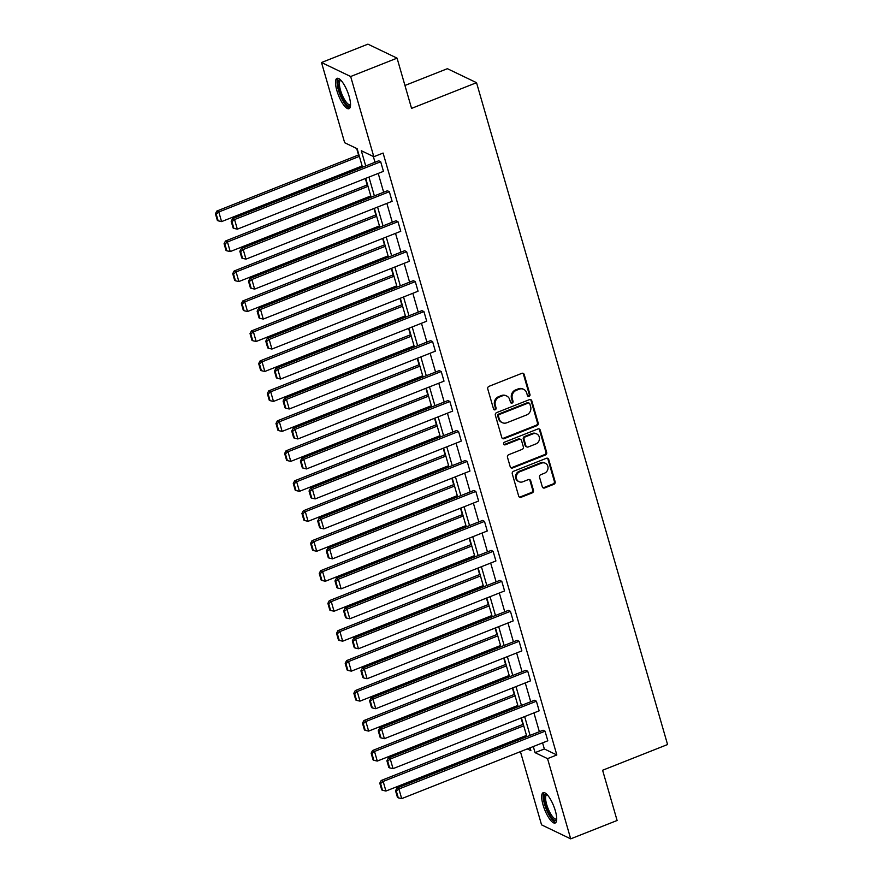 <?xml version="1.0" encoding="UTF-8"?>
<svg xmlns="http://www.w3.org/2000/svg" width="883" height="883" viewBox="0 0 883 883"><rect width="100%" height="100%" fill="white"/><g stroke="black" fill="none" stroke-linecap="round" stroke-linejoin="round"><path stroke-width="1.32" d="M529.083 396.368A1.435 1.302 115.7 0 0 529.977 394.546L524.193 374.502A2.053 1.865 115.7 0 0 521.831 373.343L489.027 386.312A2.053 1.865 115.7 0 0 487.747 388.928L493.531 408.961A1.435 1.302 115.7 0 0 495.186 409.778A1.435 1.302 115.7 0 0 496.08 407.957L495.341 405.363A6.567 5.971 115.7 0 1 499.425 397.019L502.162 395.937A6.567 5.971 115.7 0 1 506.743 396.048A6.567 5.971 115.7 0 1 509.734 399.668L510.484 402.262A1.435 1.302 115.7 0 0 512.14 403.067A1.435 1.302 115.7 0 0 513.034 401.246L512.283 398.652A6.567 5.971 115.7 0 1 516.367 390.308L519.105 389.226A6.567 5.971 115.7 0 1 523.685 389.348A6.567 5.971 115.7 0 1 526.676 392.957L527.427 395.551A1.435 1.302 115.7 0 0 529.083 396.368M527.725 396.081A1.435 1.302 115.7 0 0 529.193 394.16L523.409 374.127A2.053 1.865 115.7 0 0 522.835 373.233M493.829 409.491A1.435 1.302 115.7 0 0 495.297 407.571L494.546 404.977L495.341 405.363M510.771 402.78A1.435 1.302 115.7 0 0 512.239 400.871L511.5 398.277L512.283 398.652M543.045 804.888A16.313 4.857 68.4 0 1 543.188 792.669A16.313 4.857 68.4 0 1 555.341 810.782A16.313 4.857 68.4 0 1 555.197 823A16.313 4.857 68.4 0 1 543.045 804.888M336.876 90.574A16.313 4.857 68.4 0 1 337.019 78.355A16.313 4.857 68.4 0 1 349.16 96.479A16.313 4.857 68.4 0 1 349.017 108.697A16.313 4.857 68.4 0 1 336.876 90.574M542.294 486.798A2.053 1.865 115.7 0 0 544.656 487.957L553.862 484.314A2.053 1.865 115.7 0 0 555.131 481.71L548.718 459.458A2.053 1.865 115.7 0 0 546.345 458.299L513.553 471.268A2.053 1.865 115.7 0 0 512.272 473.884L518.696 496.136A2.053 1.865 115.7 0 0 521.058 497.295L532.173 492.902A2.053 1.865 115.7 0 0 533.453 490.297L530.705 480.771A2.053 1.865 115.7 0 0 528.343 479.601L522.824 481.787A5.497 4.989 115.7 0 1 516.312 476.61A5.497 4.989 115.7 0 1 519.91 471.699L541.511 463.156A5.497 4.989 115.7 0 1 548.023 468.321A5.497 4.989 115.7 0 1 544.414 473.244L540.815 474.668A2.053 1.865 115.7 0 0 539.546 477.273L542.294 486.798M362.494 167.218L357.151 148.719L344.668 142.726L321.511 62.516L367.924 44.15L397.063 58.146L411.566 108.388L476.533 82.682L667.57 744.535L602.603 770.252L617.107 820.484L570.694 838.85L541.555 824.854L520.418 751.632M397.063 58.146L350.661 76.512L373.818 156.721L361.324 150.728L365.717 165.938M542.581 742.868L544.347 748.972L556.831 754.965L383.09 153.057L373.818 156.721M556.831 754.965L547.548 758.64L570.694 838.85M536.93 425.672A2.053 1.865 115.7 0 0 538.211 423.067L531.787 400.816A2.053 1.865 115.7 0 0 529.414 399.646L496.621 412.626A2.053 1.865 115.7 0 0 495.341 415.231L501.765 437.482A2.053 1.865 115.7 0 0 504.138 438.652L536.93 425.672L536.147 425.297A2.053 1.865 115.7 0 0 537.416 422.681L531.003 400.429A2.053 1.865 115.7 0 0 530.429 399.546M540.253 430.131L546.676 452.394A2.053 1.865 115.7 0 1 545.396 454.999L512.593 467.968A2.053 1.865 115.7 0 1 510.231 466.809L507.482 457.284A2.053 1.865 115.7 0 1 508.763 454.679L522.063 449.414A2.053 1.865 115.7 0 0 523.343 446.809L521.511 440.496A2.053 1.865 115.7 0 0 519.149 439.326L505.297 444.8A1.435 1.302 115.7 0 1 503.597 443.454A1.435 1.302 115.7 0 1 504.535 442.162L537.879 428.972A2.053 1.865 115.7 0 1 540.253 430.131L539.458 429.756L545.882 452.008L546.676 452.394M321.511 62.516L350.661 76.512M476.533 82.682L447.394 68.686L404.955 85.474M356.677 148.487L358.542 154.978M361.765 166.125L362.118 167.362M365.341 178.509L367.196 184.944M370.419 196.092L370.772 197.328M373.984 208.487L375.849 214.911M379.061 226.07L379.425 227.306M382.637 238.454L384.491 244.889M387.714 256.037L388.067 257.273M391.29 268.432L393.145 274.856M396.368 286.015L396.721 287.24M399.944 298.399L401.798 304.823M405.021 315.982L405.374 317.218M408.586 328.366L410.452 334.8M413.663 345.948L414.028 347.185M417.24 358.343L419.094 364.767M422.317 375.926L422.67 377.151M425.893 388.31L427.747 394.734M430.97 405.893L431.323 407.129M434.546 418.277L436.401 424.712M439.624 435.86L439.977 437.096M443.2 448.255L445.054 454.679M448.266 465.838L448.63 467.074M451.842 478.222L453.696 484.657M456.919 495.805L457.273 497.041M460.496 508.189L462.35 514.623M465.573 525.782L465.926 527.008M469.149 538.166L471.003 544.59M474.226 555.749L474.579 556.985M477.802 568.133L479.657 574.568M482.869 585.716L483.233 586.952M486.445 598.111L488.299 604.535M491.522 615.694L491.875 616.919M495.098 628.078L496.952 634.502M500.175 645.661L500.529 646.897M503.751 658.045L505.606 664.48M508.829 675.627L509.182 676.864M512.405 688.023L514.259 694.446M517.471 705.605L517.835 706.83M521.047 717.989L522.902 724.424M526.125 735.572L526.478 736.808M527.294 748.916L530.882 750.638L530.076 747.813M533.299 746.532L535.065 752.647L547.548 758.64M368.939 177.086L374.37 195.905M377.582 207.064L383.023 225.882M386.235 237.03L391.666 255.849M394.889 267.008L400.319 285.816M403.542 296.975L408.972 315.794M412.195 326.942L417.626 345.761M420.838 356.92L426.268 375.728M429.491 386.886L434.922 405.705M438.145 416.853L443.575 435.672M446.798 446.831L452.228 465.65M455.44 476.798L460.871 495.617M464.094 506.765L469.524 525.584M472.747 536.743L478.178 555.562M481.401 566.709L486.831 585.528M490.043 596.687L495.473 615.495M498.696 626.654L504.127 645.473M507.35 656.621L512.78 675.44M516.003 686.599L521.434 705.407M524.645 716.566L530.076 735.384M526.853 736.665L521.423 717.846M518.2 706.687L512.769 687.868M509.546 676.72L504.116 657.901M500.904 646.742L495.473 627.934M492.25 616.775L486.82 597.957M483.597 586.809L478.167 567.99M474.944 556.831L469.513 538.023M466.301 526.864L460.871 508.045M457.648 496.897L452.217 478.078M448.994 466.919L443.564 448.1M440.341 436.953L434.911 418.134M431.699 406.975L426.268 388.167M423.045 377.008L417.615 358.189M414.392 347.041L408.961 328.222M405.739 317.063L400.308 298.255M397.096 287.096L391.666 268.277M388.443 257.13L383.012 238.311M379.789 227.152L374.359 208.333M371.136 197.185L365.705 178.366M544.347 748.972L535.065 752.647M373.332 156.49L374.999 162.262M378.222 173.421L383.652 192.229M386.864 203.388L392.295 222.207M395.518 233.355L400.948 252.174M404.171 263.333L409.602 282.152M412.825 293.299L418.255 312.118M421.467 323.277L426.897 342.085M430.12 353.244L435.551 372.063M438.774 383.211L444.204 402.03M447.427 413.189L452.858 431.997M456.07 443.156L461.5 461.975M464.723 473.122L470.153 491.941M473.376 503.1L478.807 521.919M482.03 533.067L487.46 551.886M490.672 563.034L496.103 581.853M499.325 593.012L504.756 611.831M507.979 622.979L513.409 641.798M516.632 652.956L522.063 671.764M525.275 682.923L530.705 701.742M533.928 712.89L539.358 731.709M396.953 788.055L543.078 730.241L545.043 731.19L547.813 740.793L401.688 798.618L398.917 789.005L396.953 788.055L395.54 790.738L397.482 797.459L398.277 797.846L396.335 791.124L395.54 790.738M388.299 758.089L534.425 700.274L536.389 701.212L539.171 710.826L393.045 768.64L390.264 759.038L388.299 758.089L386.897 760.771L388.829 767.493L389.624 767.868L387.681 761.146L386.897 760.771M379.646 728.122L525.771 670.296L527.747 671.246L530.517 680.848L384.392 738.674L381.622 729.06L379.646 728.122L378.244 730.804L380.187 737.526L380.97 737.901L379.028 731.179L378.244 730.804M371.003 698.144L517.129 640.33L519.094 641.279L521.864 650.881L375.739 708.696L372.968 699.093L371.003 698.144L369.591 700.826L371.533 707.548L372.317 707.934L370.374 701.201L369.591 700.826M362.35 668.177L508.476 610.352L510.44 611.301L513.211 620.904L367.085 678.729L364.315 669.126L362.35 668.177L360.937 670.859L362.88 677.581L363.675 677.956L361.732 671.235L360.937 670.859M353.697 638.21L499.822 580.385L501.787 581.334L504.568 590.937L358.443 648.762L355.661 639.149L353.697 638.21L352.295 640.881L354.226 647.614L355.021 647.99L353.079 641.268L352.295 640.881M345.043 608.232L491.169 550.418L493.144 551.356L495.915 560.97L349.789 618.784L347.019 609.182L345.043 608.232L343.642 610.915L345.584 617.636L346.368 618.023L344.425 611.29L343.642 610.915M336.401 578.266L482.526 520.44L484.491 521.389L487.261 530.992L341.136 588.818L338.366 579.215L336.401 578.266L334.988 580.948L336.931 587.67L337.714 588.045L335.772 581.323L334.988 580.948M327.748 548.299L473.873 490.473L475.838 491.423L478.608 501.025L332.483 558.851L329.712 549.237L327.748 548.299L326.335 550.97L328.277 557.703L329.072 558.078L327.129 551.356L326.335 550.97M319.094 518.321L465.22 460.507L467.184 461.445L469.966 471.058L323.84 528.873L321.059 519.27L319.094 518.321L317.692 521.003L319.624 527.725L320.419 528.1L318.476 521.378L317.692 521.003M310.441 488.354L456.566 430.529L458.542 431.478L461.312 441.081L315.187 498.906L312.416 489.303L310.441 488.354L309.039 491.036L310.982 497.758L311.765 498.133L309.823 491.412L309.039 491.036M301.798 458.376L447.913 400.562L449.889 401.511L452.659 411.114L306.533 468.928L303.763 459.326L301.798 458.376L300.386 461.058L302.328 467.78L303.112 468.167L301.169 461.434L300.386 461.058M293.145 428.41L439.27 370.595L441.235 371.533L444.006 381.147L297.88 438.961L295.11 429.359L293.145 428.41L291.732 431.092L293.675 437.813L294.469 438.189L292.527 431.467L291.732 431.092M284.492 398.443L430.617 340.617L432.582 341.566L435.363 351.169L289.238 408.995L286.456 399.381L284.492 398.443L283.09 401.114L285.021 407.847L285.816 408.222L283.873 401.5L283.09 401.114M275.838 368.465L421.964 310.65L423.939 311.589L426.71 321.202L280.584 379.017L277.814 369.414L275.838 368.465L274.436 371.147L276.379 377.869L277.163 378.255L275.22 371.522L274.436 371.147M267.196 338.498L413.31 280.673L415.286 281.622L418.056 291.224L271.931 349.05L269.16 339.447L267.196 338.498L265.783 341.18L267.726 347.902L268.509 348.277L266.567 341.555L265.783 341.18M258.542 308.531L404.668 250.706L406.633 251.655L409.403 261.258L263.277 319.083L260.507 309.469L258.542 308.531L257.13 311.202L259.072 317.935L259.867 318.31L257.924 311.589L257.13 311.202M249.889 278.553L396.014 220.739L397.979 221.677L400.761 231.291L254.635 289.105L251.854 279.503L249.889 278.553L248.487 281.236L250.419 287.957L251.213 288.333L249.271 281.611L248.487 281.236M241.236 248.587L387.361 190.761L389.337 191.71L392.107 201.313L245.982 259.138L243.211 249.536L241.236 248.587L239.834 251.269L241.776 257.991L242.56 258.366L240.618 251.644L239.834 251.269M232.593 218.609L378.708 160.794L380.683 161.744L383.454 171.346L237.328 229.172L234.558 219.558L232.593 218.609L231.18 221.291L233.123 228.013L233.907 228.399L231.964 221.677L231.18 221.291M523.685 389.348L522.902 388.962A6.567 5.971 115.7 0 0 518.321 388.851L519.105 389.226M511.5 398.277A6.567 5.971 115.7 0 1 515.584 389.933L518.321 388.851M506.743 396.048L505.959 395.672A6.567 5.971 115.7 0 0 501.367 395.562L502.162 395.937M494.546 404.977A6.567 5.971 115.7 0 1 498.641 396.644L501.367 395.562M502.328 438.376A2.053 1.865 115.7 0 0 503.343 438.266L536.147 425.297M529.833 403.895A1.435 1.302 115.7 0 0 528.177 403.078L499.392 414.469A1.435 1.302 115.7 0 0 498.498 416.301L499.281 419.028A6.567 5.971 115.7 0 0 502.272 422.648A6.567 5.971 115.7 0 0 506.853 422.758L526.533 414.977A6.567 5.971 115.7 0 0 530.628 406.633L529.833 403.895M529.182 403.101L528.387 402.725A1.435 1.302 115.7 0 0 527.394 402.703L528.177 403.078M502.272 422.648L501.478 422.262A6.567 5.971 115.7 0 1 498.498 418.652L497.703 415.915A1.435 1.302 115.7 0 1 498.597 414.094L527.394 402.703M510.793 467.692A2.053 1.865 115.7 0 0 511.809 467.593L544.601 454.613A2.053 1.865 115.7 0 0 545.882 452.008M520.584 439.359L519.8 438.983A2.053 1.865 115.7 0 0 518.365 438.95L504.513 444.425L505.297 444.8M503.939 444.513A1.435 1.302 115.7 0 0 504.513 444.425M535.86 443.95A5.497 4.989 115.7 0 0 536.787 433.961A5.497 4.989 115.7 0 0 532.946 433.862L525.341 436.875A2.053 1.865 115.7 0 0 524.072 439.48L525.893 445.794A2.053 1.865 115.7 0 0 528.255 446.964L535.86 443.95M536.787 433.961L535.992 433.586A5.497 4.989 115.7 0 0 532.162 433.487L532.946 433.862M526.82 446.93L526.036 446.555A2.053 1.865 115.7 0 1 525.098 445.418L523.277 439.105A2.053 1.865 115.7 0 1 524.557 436.5L532.162 433.487M539.458 429.756A2.053 1.865 115.7 0 0 538.895 428.873M545.341 463.244L544.557 462.869A5.497 4.989 115.7 0 0 540.716 462.769L541.511 463.156M518.994 481.688L518.211 481.312A5.497 4.989 115.7 0 1 519.127 471.323L540.716 462.769M519.259 497.019A2.053 1.865 115.7 0 0 520.275 496.919L531.389 492.515A2.053 1.865 115.7 0 0 532.67 489.91L529.921 480.396A2.053 1.865 115.7 0 0 529.359 479.502M542.857 487.681A2.053 1.865 115.7 0 0 543.873 487.582L553.067 483.939A2.053 1.865 115.7 0 0 554.347 481.334L547.924 459.083A2.053 1.865 115.7 0 0 547.361 458.189M358.917 154.823L216.832 211.048L218.807 211.997L359.359 156.379M362.129 165.982L221.578 221.6L218.156 220.827L216.214 214.105L215.43 213.73L217.373 220.452L218.156 220.827M216.214 214.105L218.807 211.997L221.578 221.6M215.43 213.73L216.832 211.048M380.683 161.744L234.558 219.558L231.964 221.677M233.907 228.399L237.328 229.172M367.56 184.801L225.485 241.015L227.45 241.964L368.012 186.346M370.783 195.949L230.231 251.567L226.81 250.794L224.867 244.072L224.072 243.697L226.015 250.419L226.81 250.794M224.867 244.072L227.45 241.964L230.231 251.567M224.072 243.697L225.485 241.015M376.213 214.768L234.138 270.993L236.103 271.931L376.666 216.313M379.436 225.927L238.874 281.545L235.452 280.772L233.52 274.05L232.726 273.664L234.668 280.397L235.452 280.772M233.52 274.05L236.103 271.931L238.874 281.545M232.726 273.664L234.138 270.993M389.337 191.71L243.211 249.536L240.618 251.644M242.56 258.366L245.982 259.138M397.979 221.677L251.854 279.503L249.271 281.611M251.213 288.333L254.635 289.105M350.518 105.254A14.117 4.205 68.4 0 1 350.408 105.452A14.117 4.205 68.4 0 1 341.776 97.218A14.117 4.205 68.4 0 1 338.608 80.43A14.117 4.205 68.4 0 1 340.463 79.845M340.948 80.342A13.068 3.896 -111.6 0 0 340.628 80.419A13.068 3.896 -111.6 0 0 339.966 80.993A13.068 3.896 -111.6 0 0 342.339 95.287A13.068 3.896 -111.6 0 0 350.242 104.724A13.068 3.896 -111.6 0 0 350.529 104.558M337.946 78.289A16.203 4.834 -111.6 0 0 337.725 78.576A16.203 4.834 -111.6 0 0 340.209 95.209A16.203 4.834 -111.6 0 0 349.745 108.112M556.687 819.556A14.117 4.205 68.4 0 1 556.577 819.755A14.117 4.205 68.4 0 1 547.946 811.521A14.117 4.205 68.4 0 1 544.778 794.744A14.117 4.205 68.4 0 1 546.632 794.159M547.129 794.645A13.068 3.896 -111.6 0 0 546.798 794.722A13.068 3.896 -111.6 0 0 546.147 795.296A13.068 3.896 -111.6 0 0 548.509 809.59A13.068 3.896 -111.6 0 0 556.411 819.038A13.068 3.896 -111.6 0 0 556.709 818.872M544.127 792.592A16.203 4.834 -111.6 0 0 543.906 792.89A16.203 4.834 -111.6 0 0 546.389 809.512A16.203 4.834 -111.6 0 0 555.926 822.415M384.867 244.734L242.781 300.96L244.757 301.909L385.308 246.291M388.09 255.893L247.527 311.511L244.105 310.739L242.163 304.017L241.379 303.642L243.322 310.363L244.105 310.739M242.163 304.017L244.757 301.909L247.527 311.511M241.379 303.642L242.781 300.96M406.633 251.655L260.507 309.469L257.924 311.589M259.867 318.31L263.277 319.083M393.52 274.712L251.434 330.926L253.41 331.876L393.961 276.258M396.732 285.86L256.18 341.478L252.759 340.717L250.816 333.984L250.032 333.608L251.975 340.33L252.759 340.717M250.816 333.984L253.41 331.876L256.18 341.478M250.032 333.608L251.434 330.926M415.286 281.622L269.16 339.447L266.567 341.555M268.509 348.277L271.931 349.05M402.162 304.679L260.088 360.904L262.052 361.842L402.615 306.224M405.385 315.838L264.834 371.456L261.412 370.683L259.47 363.962L258.675 363.575L260.617 370.308L261.412 370.683M259.47 363.962L262.052 361.842L264.834 371.456M258.675 363.575L260.088 360.904M423.939 311.589L277.814 369.414L275.22 371.522M277.163 378.255L280.584 379.017M410.816 334.646L268.741 390.871L270.706 391.82L411.268 336.202M414.039 345.805L273.476 401.423L270.055 400.65L268.123 393.928L267.328 393.553L269.271 400.275L270.055 400.65M268.123 393.928L270.706 391.82L273.476 401.423M267.328 393.553L268.741 390.871M432.582 341.566L286.456 399.381L283.873 401.5M285.816 408.222L289.238 408.995M419.469 364.624L277.383 420.838L279.359 421.787L419.911 366.169M422.692 375.772L282.13 431.39L278.708 430.628L276.765 423.895L275.982 423.52L277.924 430.242L278.708 430.628M276.765 423.895L279.359 421.787L282.13 431.39M275.982 423.52L277.383 420.838M441.235 371.533L295.11 429.359L292.527 431.467M294.469 438.189L297.88 438.961M428.123 394.591L286.037 450.816L288.013 451.754L428.564 396.136M431.334 405.75L290.783 461.368L287.361 460.595L285.419 453.873L284.635 453.498L286.578 460.22L287.361 460.595M285.419 453.873L288.013 451.754L290.783 461.368M284.635 453.498L286.037 450.816M449.889 401.511L303.763 459.326L301.169 461.434M303.112 468.167L306.533 468.928M436.765 424.568L294.69 480.782L296.655 481.732L437.217 426.114M439.988 435.716L299.436 491.334L296.015 490.562L294.072 483.84L293.277 483.465L295.22 490.186L296.015 490.562M294.072 483.84L296.655 481.732L299.436 491.334M293.277 483.465L294.69 480.782M458.542 431.478L312.416 489.303L309.823 491.412M311.765 498.133L315.187 498.906M445.418 454.535L303.344 510.76L305.308 511.699L445.871 456.081M448.641 465.694L308.079 521.312L304.657 520.54L302.726 513.818L301.931 513.431L303.873 520.164L304.657 520.54M302.726 513.818L305.308 511.699L308.079 521.312M301.931 513.431L303.344 510.76M467.184 461.445L321.059 519.27L318.476 521.378M320.419 528.1L323.84 528.873M454.072 484.502L311.986 540.727L313.962 541.676L454.513 486.058M457.295 495.661L316.732 551.279L313.31 550.506L311.368 543.785L310.584 543.409L312.527 550.131L313.31 550.506M311.368 543.785L313.962 541.676L316.732 551.279M310.584 543.409L311.986 540.727M475.838 491.423L329.712 549.237L327.129 551.356M329.072 558.078L332.483 558.851M462.725 514.48L320.639 570.694L322.615 571.643L463.167 516.025M465.937 525.628L325.386 581.246L321.964 580.484L320.021 573.751L319.238 573.376L321.18 580.098L321.964 580.484M320.021 573.751L322.615 571.643L325.386 581.246M319.238 573.376L320.639 570.694M484.491 521.389L338.366 579.215L335.772 581.323M337.714 588.045L341.136 588.818M471.367 544.447L329.293 600.672L331.257 601.61L471.82 545.992M474.59 555.606L334.039 611.224L330.617 610.451L328.675 603.729L327.88 603.343L329.823 610.076L330.617 610.451M328.675 603.729L331.257 601.61L334.039 611.224M327.88 603.343L329.293 600.672M493.144 551.356L347.019 609.182L344.425 611.29M346.368 618.023L349.789 618.784M480.021 574.414L337.946 630.639L339.911 631.588L480.473 575.97M483.244 585.572L342.681 641.19L339.26 640.418L337.328 633.696L336.533 633.321L338.476 640.043L339.26 640.418M337.328 633.696L339.911 631.588L342.681 641.19M336.533 633.321L337.946 630.639M501.787 581.334L355.661 639.149L353.079 641.268M355.021 647.99L358.443 648.762M488.674 604.391L346.589 660.605L348.564 661.555L489.116 605.937M491.897 615.539L351.335 671.157L347.913 670.396L345.97 663.663L345.187 663.288L347.129 670.009L347.913 670.396M345.97 663.663L348.564 661.555L351.335 671.157M345.187 663.288L346.589 660.605M510.44 611.301L364.315 669.126L361.732 671.235M363.675 677.956L367.085 678.729M497.328 634.358L355.242 690.583L357.218 691.521L497.769 635.903M500.54 645.517L359.988 701.135L356.566 700.362L354.624 693.641L353.84 693.254L355.783 699.987L356.566 700.362M354.624 693.641L357.218 691.521L359.988 701.135M353.84 693.254L355.242 690.583M519.094 641.279L372.968 699.093L370.374 701.201M372.317 707.934L375.739 708.696M505.97 664.336L363.895 720.55L365.86 721.499L506.423 665.881M509.193 675.484L368.641 731.102L365.22 730.329L363.277 723.607L362.483 723.232L364.425 729.954L365.22 730.329M363.277 723.607L365.86 721.499L368.641 731.102M362.483 723.232L363.895 720.55M527.747 671.246L381.622 729.06L379.028 731.179M380.97 737.901L384.392 738.674M514.623 694.303L372.549 750.517L374.513 751.466L515.076 695.848M517.846 705.451L377.284 761.069L373.862 760.307L371.931 753.585L371.136 753.199L373.079 759.921L373.862 760.307M371.931 753.585L374.513 751.466L377.284 761.069M371.136 753.199L372.549 750.517M536.389 701.212L390.264 759.038L387.681 761.146M389.624 767.868L393.045 768.64M523.277 724.27L381.191 780.495L383.167 781.444L523.718 725.826M526.5 735.429L385.937 791.047L382.516 790.274L380.573 783.552L379.789 783.177L381.732 789.899L382.516 790.274M380.573 783.552L383.167 781.444L385.937 791.047M379.789 783.177L381.191 780.495M545.043 731.19L398.917 789.005L396.335 791.124M398.277 797.846L401.688 798.618M529.193 394.16L529.977 394.546M495.297 407.571L496.08 407.957M512.239 400.871L513.034 401.246M515.584 389.933L516.367 390.308M498.641 396.644L499.425 397.019M523.409 374.127L524.193 374.502M503.343 438.266L504.138 438.652M531.003 400.429L531.787 400.816M537.416 422.681L538.211 423.067M498.597 414.094L499.392 414.469M497.703 415.915L498.498 416.301M498.498 418.652L499.281 419.028M544.601 454.613L545.396 454.999M511.809 467.593L512.593 467.968M518.365 438.95L519.149 439.326M524.557 436.5L525.341 436.875M523.277 439.105L524.072 439.48M525.098 445.418L525.893 445.794M519.127 471.323L519.91 471.699M529.921 480.396L530.705 480.771M532.67 489.91L533.453 490.297M531.389 492.515L532.173 492.902M520.275 496.919L521.058 497.295M547.924 459.083L548.718 459.458M554.347 481.334L555.131 481.71M553.067 483.939L553.862 484.314M543.873 487.582L544.656 487.957"/></g></svg>
